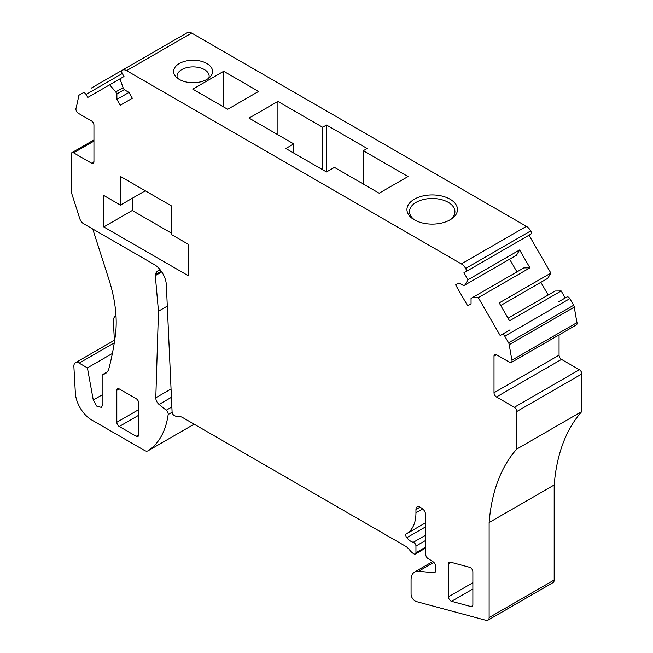 <?xml version="1.0" encoding="UTF-8"?>
<svg xmlns="http://www.w3.org/2000/svg" width="653" height="653" viewBox="0 0 653 653"><rect width="100%" height="100%" fill="white"/><g stroke="black" fill="none" stroke-linecap="round" stroke-linejoin="round"><path stroke-width="0.98" d="M114.389 340.254L113.361 321.676A11.37 6.563 60 0 1 115.695 315.848A11.37 6.563 60 0 1 115.989 315.693L115.695 315.848M114.283 342.849L79.16 363.125A7.477 4.318 -120 0 0 75.422 362.75A7.477 4.318 -120 0 0 73.887 366.586L75.348 392.984A23.002 13.28 -120 0 0 91.583 419.895L144.55 450.48A6.897 3.983 -120 0 0 148.002 450.823A6.897 3.983 -120 0 0 148.109 450.758A109.247 63.072 -120 0 0 168.164 414.516A3.453 1.992 -120 0 0 166.229 410.215L159.071 404.436L171.429 397.302M167.299 306.102L158.459 311.203L155.798 397.783A5.746 3.322 -120 0 0 159.071 404.436M158.459 311.203L155.3 275.623L161.748 271.909M160.491 270.171A13.974 8.065 -120 0 0 157.969 270.824A13.974 8.065 -120 0 0 155.357 274.693A3.453 1.992 -120 0 0 155.3 275.623M425.707 522.718L406.754 533.664A2.873 1.657 60 0 0 406.378 533.787A2.873 1.657 60 0 0 406.803 537.721A11.501 6.636 60 0 0 413.3 542.292A2.873 1.657 60 0 1 415.945 546.063L415.945 552.707A2.873 1.657 60 0 1 415.349 554.022A2.873 1.657 60 0 1 413.912 553.883A11.501 6.636 60 0 1 409.627 549.997A11.501 6.636 60 0 0 405.35 546.12L182.693 417.569A11.501 6.636 60 0 0 178.408 416.5A11.501 6.636 60 0 1 174.122 415.439A2.873 1.657 60 0 1 172.09 412.043L166.335 284.83A17.247 9.958 60 0 0 154.157 264.465L83.543 223.693A5.746 3.322 60 0 1 79.837 218.804L72.026 194.439A229.995 132.788 60 0 0 71.169 191.802L71.169 154.247A3.453 1.992 60 0 1 71.887 152.663A3.453 1.992 60 0 1 73.609 152.835L91.502 163.16A3.453 1.992 60 0 0 93.224 163.332A3.453 1.992 60 0 0 93.942 161.756L93.942 125.139A3.453 1.992 60 0 0 91.502 120.911L78.36 113.32A3.453 1.992 60 0 1 75.993 108.447A287.491 165.984 60 0 0 78.687 96.064A3.453 1.992 60 0 1 79.356 94.987L83.184 92.783A2.873 1.657 60 0 1 86.057 94.44L87.78 97.428L109.647 84.808L124.005 76.515L122.282 73.528A2.873 1.657 60 0 1 122.282 70.206L187.329 32.65A8.628 4.979 60 0 1 191.647 33.074L526.408 226.354A8.628 4.979 60 0 1 530.718 230.901A2.873 1.657 60 0 1 530.718 234.223L463.94 272.774L467.981 279.77L464.879 285.018L463.728 285.679L458.986 282.945L455.606 284.896L467.679 305.808L471.058 303.857L471.058 298.38L472.209 297.719L478.306 297.646L500.165 335.52L501.896 334.524A2.873 1.657 60 0 1 504.769 336.181L508.589 342.809A3.453 1.992 60 0 1 509.267 344.653L574.314 307.098A3.453 1.992 60 0 0 573.644 305.253L569.816 298.625A2.873 1.657 60 0 0 566.943 296.968L558.813 301.662L566.943 296.968M92.742 229.007L108.92 279.492A114.993 66.394 -120 0 1 115.377 335.364A402.485 232.378 -120 0 1 108.945 368.406A19.549 11.289 -120 0 1 105.345 373.565A19.549 11.289 -120 0 1 102.896 374.398L102.896 404.256L101.468 407.423L96.685 406.093L93.265 399.995L87.412 367.884L112.373 353.469M107.296 371.859L102.896 374.398M79.16 363.125L87.412 367.884M116.814 390.339L116.814 422.262A3.453 1.992 -120 0 0 119.254 426.482L136.232 436.286A3.453 1.992 -120 0 0 137.963 436.457A3.453 1.992 -120 0 0 138.673 434.882L138.673 402.958A3.453 1.992 -120 0 0 136.232 398.73L119.254 388.927A3.453 1.992 -120 0 0 117.532 388.755A3.453 1.992 -120 0 0 116.814 390.339L119.254 388.927M509.267 344.653A287.491 165.984 60 0 0 511.952 360.146A3.453 1.992 60 0 1 511.315 362.464A3.453 1.992 60 0 1 509.593 362.293L496.451 354.71A3.453 1.992 60 0 0 494.721 354.538A3.453 1.992 60 0 0 494.011 356.114L494.011 392.731A3.453 1.992 60 0 0 496.451 396.959L514.335 407.284A3.453 1.992 60 0 1 516.776 411.512L516.776 449.068L581.831 411.512A229.995 132.788 60 0 0 554.185 484.983L489.13 522.539L489.13 617.558A5.746 3.322 60 0 1 487.938 620.187A5.746 3.322 60 0 1 486.11 620.35L416.181 601.511A5.746 3.322 60 0 1 411.064 594.026L411.064 579.921A17.247 9.958 -120 0 1 414.639 572.02A17.247 9.958 -120 0 1 418.597 571.253L433.959 572.771A3.453 1.992 -120 0 0 434.751 572.616A3.453 1.992 -120 0 0 435.461 571.04L435.461 565.971A3.453 1.992 60 0 0 433.176 561.841L428.605 558.87A3.453 1.992 60 0 1 425.707 554.43L425.707 515.152A5.746 3.322 -120 0 0 421.642 508.107L420.01 507.169A5.746 3.322 -120 0 0 417.136 506.883A5.746 3.322 -120 0 0 415.945 509.52L415.945 512.801L422.711 508.891M406.754 533.664A45.996 26.561 -120 0 0 410.615 530.326A45.996 26.561 -120 0 0 415.945 512.801M91.314 88.09L122.25 70.222L91.314 88.09M119.964 78.85L123.074 87.673L115.736 91.91L109.647 84.808M123.074 87.673L124.217 89.665L116.887 93.901L115.736 91.91M124.217 89.665L128.968 92.408L116.887 99.378L116.887 93.901M128.968 92.408L132.339 98.26L120.266 105.231L116.887 99.378M122.282 70.206L122.282 70.206A8.628 4.979 60 0 1 126.592 70.638L461.353 263.91A8.628 4.979 60 0 1 465.671 268.456A2.873 1.657 60 0 1 465.671 271.779M223.685 71.291L192.79 89.135L227.677 109.28L258.58 91.436L223.685 71.291L223.685 106.978M363.297 150.721L367.157 148.492L326.5 125.017L322.639 127.253L277.917 101.427L249.046 118.095L293.768 143.913L285.843 148.492L326.5 171.968L334.426 167.388L379.148 193.206L408.019 176.547L363.297 150.721L363.297 184.056M198.585 60.68A19.484 11.248 180 0 1 210.748 76.246A19.484 11.248 180 0 1 187.615 82.27A19.484 11.248 180 0 1 175.461 76.246A19.484 11.248 180 0 1 178.318 64.157A19.484 11.248 180 0 1 198.585 60.68M456.463 205.417A25.271 14.595 180 0 1 450.08 219.841A25.271 14.595 180 0 1 414.337 219.841L414.337 219.841A25.271 14.595 180 0 1 407.962 213.629A25.271 14.595 180 0 1 419.316 196.977A25.271 14.595 180 0 1 450.08 199.206A25.271 14.595 180 0 1 456.463 205.417M508.05 318.182L555.083 291.034L561.18 290.96L509.544 320.778L499.227 302.902L550.863 273.085L528.995 235.219L463.94 272.774M561.18 290.96L565.22 297.964M478.306 297.646L529.934 267.836L519.617 249.96L467.981 279.77M519.617 249.96L516.515 255.209L464.879 285.018M516.515 255.209L515.364 255.87M458.986 282.945L455.606 284.896M516.947 271.885L509.609 259.192M529.934 267.836L523.845 267.901L472.209 297.719M510.026 329.83L501.896 334.524M511.952 360.146L577.007 322.59A287.491 165.984 60 0 1 574.314 307.098M577.007 322.59A3.453 1.992 60 0 1 576.37 324.908L511.315 362.464M559.058 334.899L559.058 355.175A3.453 1.992 60 0 0 561.498 359.403L579.391 369.729A3.453 1.992 60 0 1 581.831 373.957L581.831 411.512M489.13 522.539A229.995 132.788 60 0 1 516.776 449.068M554.185 484.983L554.185 580.003A5.746 3.322 60 0 1 552.993 582.631L487.938 620.187M472.87 589.006L451.541 601.315A3.453 1.992 -120 0 1 448.472 596.826L448.472 563.784A3.453 1.992 -120 0 1 449.182 562.209A3.453 1.992 -120 0 1 450.284 562.111L469.801 567.367A3.453 1.992 -120 0 1 472.87 571.857L472.87 604.898A3.453 1.992 -120 0 1 472.152 606.482A3.453 1.992 -120 0 1 471.058 606.58L472.78 605.576M451.541 601.315L471.058 606.58M500.72 305.49L547.753 278.333L550.863 273.085M540.855 282.316L548.185 295.017M208.764 78.164A16.047 9.264 0 0 0 209.148 76.156A16.047 9.264 0 0 0 197.622 67.267A16.047 9.264 0 0 0 181.763 69.602A16.047 9.264 0 0 0 177.061 76.156A16.047 9.264 0 0 0 177.445 78.164M449.125 220.363A22.708 13.109 0 0 0 454.921 211.613A22.708 13.109 0 0 0 453.998 207.923A22.708 13.109 0 0 0 428.98 198.634A22.708 13.109 0 0 0 409.496 211.613A22.708 13.109 0 0 0 410.419 215.302A22.708 13.109 0 0 0 415.292 220.363M293.768 143.913L293.768 153.071M277.917 101.427L277.917 134.763M322.639 127.253L322.639 169.739M326.5 125.017L326.5 171.968M120.446 205.099L120.446 176.465L171.592 205.989L171.592 234.631L188.268 244.255L188.268 275.705L103.778 226.934L103.778 195.476L120.446 205.099L145.252 190.782M103.778 226.934L132.241 210.503L132.241 198.292M132.241 210.503L171.592 233.219M148.002 450.823L194.145 424.181L148.109 450.758M172.106 412.239L168.164 414.516M171.861 406.966L166.229 410.215M171.045 388.976L155.798 397.783M161.299 271.256L155.357 274.693M93.265 399.995L102.896 394.436M136.232 436.286L138.673 434.882M119.254 426.482L138.673 415.275M116.814 422.262L138.673 409.643M433.886 562.429L418.597 571.253M433.959 572.771L435.273 572.012M420.01 507.169L415.945 509.52M406.803 537.721L425.707 526.808M413.3 542.292L425.707 535.134M415.945 546.063L425.707 540.431M425.707 547.075L415.945 552.707M73.609 152.835L93.942 141.097M93.942 161.756L91.502 163.16M86.057 94.44L122.282 73.528M126.592 70.638L191.647 33.074M526.408 226.354L461.353 263.91M465.671 268.456L530.718 230.901M504.769 336.181L569.816 298.625M573.644 305.253L508.589 342.809M494.011 356.114L496.451 354.71M559.058 355.175L494.011 392.731M496.451 396.959L561.498 359.403M579.391 369.729L514.335 407.284M516.776 411.512L581.831 373.957M554.185 580.003L489.13 617.558M451.027 562.306L448.472 563.784M448.472 596.826L472.87 582.737M114.708 340.066L75.422 362.75M432.751 561.564L414.639 572.02M415.349 554.022L425.707 548.047M71.887 152.663L93.942 139.93"/></g></svg>
